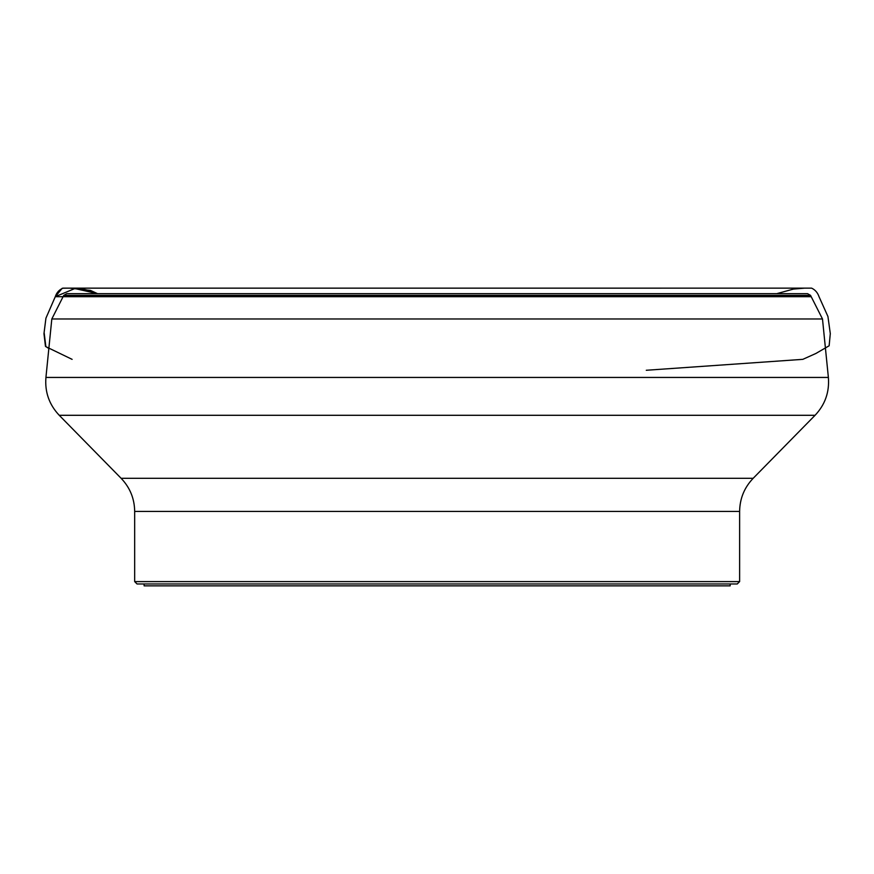 <?xml version="1.0" encoding="UTF-8"?>
<svg xmlns="http://www.w3.org/2000/svg" width="874" height="874" viewBox="0 0 874 874"><rect width="100%" height="100%" fill="white"/><g stroke="black" fill="none" stroke-linecap="round" stroke-linejoin="round"><path stroke-width="1.31" d="M737.263 583.974L137.043 583.974L134.672 581.603L134.672 511.421L739.623 511.421L739.623 581.603L737.263 583.974M810.548 295.379L63.747 295.379L66.752 293.664L807.554 293.664L810.548 295.379L822.489 318.977L828.377 377.437L45.929 377.437L51.817 318.977L822.489 318.977M63.747 295.379L51.817 318.977M134.672 511.421C134.498 498.606 129.975 487.572 121.125 478.307L59.235 415.292C49.184 404.651 44.749 392.033 45.929 377.437M144.123 583.974L144.123 585.864L730.172 585.864L730.172 583.974M72.116 359.356L45.863 346.672L44.115 332.437L45.929 318.18L55.281 296.69C56.679 292.484 59.279 289.644 63.059 288.147L69.396 288.158C79.348 287.874 88.744 289.709 97.571 293.664L74.836 288.551L55.281 296.69L63.081 296.69M134.672 581.603L739.623 581.603M59.235 415.292L815.071 415.292C825.111 404.651 829.546 392.033 828.377 377.437M121.125 478.307L753.169 478.307L815.071 415.292M811.214 296.69L55.281 296.69L62.229 288.256L68.685 288.136L811.236 288.136L65.616 288.147L810.46 288.147L65.626 288.147L809.564 288.147L69.538 288.158L804.593 288.147L793.406 289.086L776.735 293.664M753.169 478.307C744.32 487.572 739.808 498.606 739.623 511.421M646.279 370.27L802.813 359.345L815.923 353.457L829.142 345.776L830.3 333.606L827.929 316.486L819.025 296.69C817.66 292.692 815.202 289.84 811.64 288.147L63.059 288.147M45.929 318.18L43.973 333.726L45.459 346.301L48.835 348.497M69.396 288.158L804.899 288.147L69.691 288.158L90.492 290.408L97.549 293.664"/></g></svg>
